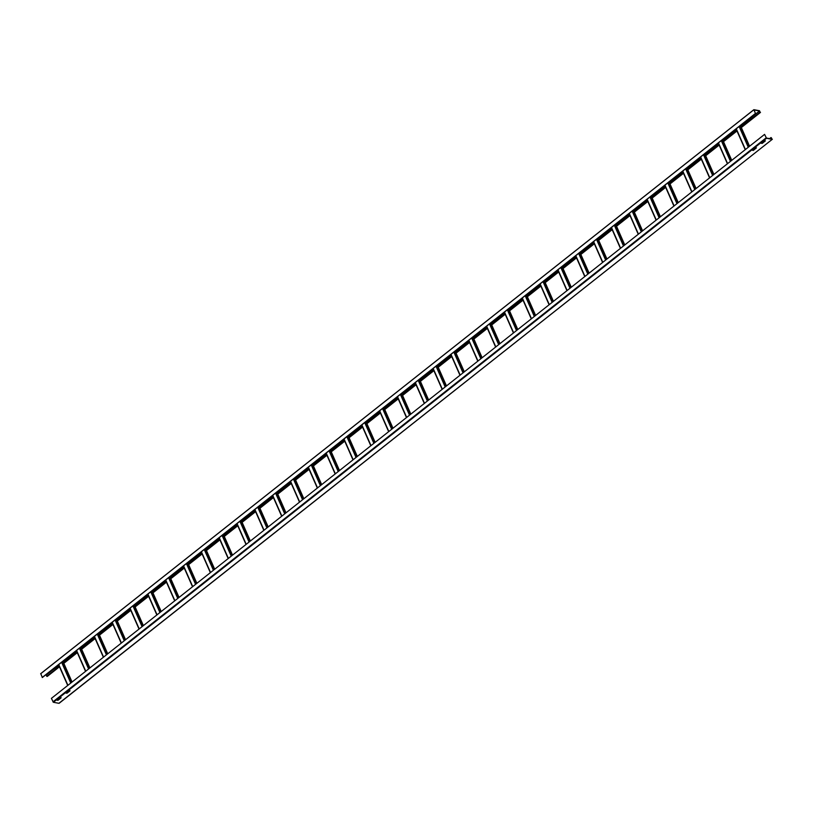 <?xml version="1.0" encoding="UTF-8"?>
<svg xmlns="http://www.w3.org/2000/svg" width="813" height="813" viewBox="0 0 813 813"><rect width="100%" height="100%" fill="white"/><g stroke="black" fill="none" stroke-linecap="round" stroke-linejoin="round"><path stroke-width="1.22" d="M40.762 673.682L753.936 109.694L40.762 673.682L42.357 677.524L755.531 113.535L753.936 109.694L759.474 110.72L760.226 112.438L741.182 127.194M59.217 666.203L47.428 676.142M45.782 674.81L46.961 676.213M42.195 677.493L755.368 113.505M741.334 127.55L760.49 112.397L741.283 127.428M736.832 130.629L723.346 141.289M718.997 144.734L705.521 155.395M701.172 158.83L687.686 169.49M683.337 172.935L669.861 183.596M665.512 187.031L652.026 197.691M647.676 201.126L634.201 211.787M629.851 215.232L616.376 225.892M612.026 229.327L598.541 239.987M594.191 243.433L580.716 254.093M576.366 257.528L562.881 268.188M558.531 271.633L545.056 282.294M540.706 285.729L527.231 296.389M522.881 299.824L509.395 310.485M505.046 313.93L491.57 324.59M487.221 328.025L473.735 338.686M469.386 342.131L455.91 352.791M451.561 356.226L438.075 366.887M433.725 370.332L420.25 380.992M415.9 384.427L402.425 395.088M398.075 398.522L384.59 409.183M380.24 412.628L366.765 423.288M362.415 426.723L348.929 437.384M344.58 440.829L331.104 451.489M326.755 454.924L313.279 465.585M308.93 469.03L295.444 479.69M291.095 483.125L277.619 493.786M273.27 497.221L259.784 507.881M255.434 511.326L241.959 521.987M237.609 525.422L224.124 536.082M219.774 539.527L206.299 550.188M201.949 553.623L188.474 564.283M184.124 567.728L170.639 578.389M166.289 581.823L152.814 592.484M148.464 595.919L134.978 606.579M130.629 610.024L117.153 620.685M112.804 624.12L99.328 634.78M94.979 638.225L81.493 648.886M77.144 652.321L63.668 662.981M59.319 666.416L46.737 676.365M759.901 112.377L741.08 126.98M736.73 130.415L723.255 141.076M718.905 144.521L705.42 155.181M701.07 158.616L687.595 169.277M683.245 172.712L669.77 183.372M665.42 186.817L651.935 197.478M647.585 200.913L634.11 211.573M629.76 215.018L616.274 225.679M611.925 229.114L598.449 239.774M594.1 243.219L580.614 253.88M576.275 257.315L562.789 267.975M558.44 271.41L544.964 282.07M540.615 285.515L527.129 296.176M522.779 299.611L509.304 310.271M504.954 313.716L491.469 324.377M487.119 327.812L473.644 338.472M469.294 341.917L455.819 352.578M451.469 356.013L437.983 366.673M433.634 370.108L420.158 380.769M415.809 384.214L402.323 394.874M397.974 398.309L384.498 408.969M380.149 412.415L366.663 423.075M362.324 426.51L348.838 437.17M344.488 440.616L331.013 451.276M326.663 454.711L313.178 465.371M308.828 468.806L295.353 479.467M291.003 482.912L277.518 493.572M273.168 497.007L259.693 507.668M255.343 511.113L241.868 521.773M237.518 525.208L224.032 535.869M219.683 539.314L206.207 549.974M201.858 553.409L188.372 564.07M184.023 567.504L170.547 578.165M166.198 581.61L152.712 592.27M148.373 595.705L134.887 606.366M130.537 609.811L117.062 620.471M112.712 623.906L99.227 634.567M94.877 638.012L81.402 648.672M77.052 652.107L63.566 662.768M759.809 112.164L759.566 110.944L753.966 109.958M753.976 110.019L755.531 113.535M771.984 139.104L770.998 137.539L772.086 139.318L766.547 138.281L764.576 134.379L766.446 138.068L772.187 139.074M59.176 703.265L772.35 139.267L59.278 703.011M764.576 134.379L51.402 698.367L53.373 702.28L58.912 703.306M56.991 700.206L60.132 697.666L61.077 697.859L58.028 700.278L57.052 700.105M61.056 697.544L57.784 700.369M756.446 147.844L753.366 150.385L752.391 150.212L756.314 147.763L753.123 150.476M753.021 150.263L752.391 150.212M66.94 693.225L65.843 692.961L69.268 690.542L69.999 690.806L66.94 693.225L65.965 693.052M70.02 690.684L66.839 693.011M764.393 140.72L765.338 140.923L762.289 143.332L761.283 143.291L764.393 140.72M765.358 140.791L762.035 143.423M761.944 143.21L761.314 143.159M769.596 138.657L770.998 137.539M769.891 138.708L771.1 137.753M56.93 700.013L57.682 700.156M718.438 142.864L727.594 163.616M730.45 161.36L721.294 140.608M718.306 142.966L727.462 163.728M722.533 139.623L731.68 160.385M721.873 140.151L731.029 160.903M682.788 171.055L691.934 191.817M694.79 189.561L685.633 168.799M682.646 171.167L691.802 191.919M686.873 167.824L696.03 188.586M686.213 168.352L695.369 189.104M647.128 199.256L656.284 220.018M659.13 217.762L649.973 197M646.985 199.368L656.142 220.12M651.213 196.024L660.369 216.786M650.552 196.543L659.709 217.305M611.467 227.457L620.624 248.219M623.469 245.963L614.323 225.201M611.325 227.569L620.482 248.321M615.553 224.225L624.709 244.977M614.892 224.744L624.049 245.506M575.807 255.658L584.964 276.41M587.819 274.154L578.663 253.402M575.675 255.77L584.821 276.522M579.893 252.426L589.049 273.178M579.232 252.945L588.388 273.707M540.147 283.859L549.303 304.611M552.159 302.355L543.003 281.603M540.015 283.961L549.171 304.723M544.232 280.627L553.389 301.379M543.582 281.146L552.728 301.897M504.487 312.06L513.643 332.812M516.499 330.556L507.342 309.804M504.355 312.162L513.511 332.924M508.582 308.828L517.729 329.58M507.922 309.346L517.078 330.098M468.837 340.261L477.983 361.013M480.839 358.757L471.682 338.005M468.695 340.362L477.851 361.124M472.922 337.019L482.079 357.781M472.262 337.547L481.418 358.299M433.177 368.452L442.333 389.214M445.178 386.958L436.022 366.196M433.034 368.563L442.191 389.315M437.262 365.22L446.418 385.982M436.601 365.748L445.758 386.5M397.516 396.653L406.673 417.415M409.518 415.158L400.372 394.396M397.374 396.764L406.53 417.516M401.602 393.421L410.758 414.183M400.941 393.939L410.098 414.701M361.856 424.853L371.013 445.615M373.868 443.359L364.712 422.597M361.724 424.965L370.87 445.717M365.941 421.622L375.098 442.374M365.281 422.14L374.437 442.902M326.196 453.054L335.352 473.806M338.208 471.55L329.052 450.798M326.064 453.166L335.22 473.918M330.281 449.823L339.438 470.575M329.631 450.341L338.777 471.103M290.536 481.255L299.692 502.007M302.548 499.751L293.391 478.999M290.404 481.357L299.56 502.119M294.631 478.024L303.777 498.776M293.971 478.542L303.127 499.294M254.886 509.456L264.032 530.208M266.888 527.952L257.731 507.2M254.743 509.558L263.9 530.32M258.971 506.225L268.127 526.976M258.31 506.743L267.467 527.495M219.225 537.657L228.382 558.409M231.227 556.153L222.071 535.401M219.083 537.759L228.24 558.521M223.311 534.415L232.467 555.177M222.65 534.944L231.807 555.696M183.565 565.848L192.722 586.61M195.567 584.354L186.421 563.592M183.423 565.96L192.579 586.712M187.651 562.616L196.807 583.378M186.99 563.145L196.146 583.897M147.905 594.049L157.061 614.811M159.917 612.555L150.761 591.793M147.773 594.161L156.919 614.913M151.99 590.817L161.147 611.579M151.33 591.336L160.486 612.098M112.245 622.25L121.401 643.002M124.257 640.746L115.1 619.994M112.113 622.362L121.269 643.113M116.33 619.018L125.487 639.77M115.68 619.536L124.826 640.298M76.585 650.451L85.741 671.203M88.597 668.947L79.44 648.195M76.452 650.563L85.609 671.314M80.68 647.219L89.826 667.971M80.02 647.737L89.176 668.499M736.273 128.759L745.43 149.521M748.275 147.265L739.119 126.503M736.131 128.871L745.287 149.622M740.358 125.527L749.515 146.279M739.698 126.045L748.854 146.807M700.613 156.96L709.769 177.712M712.615 175.456L703.469 154.704M700.471 157.072L709.627 177.823M704.698 153.728L713.855 174.48M704.038 154.246L713.194 175.008M664.953 185.161L674.109 205.913M676.965 203.657L667.808 182.905M664.821 185.262L673.967 206.024M669.038 181.929L678.194 202.681M668.388 182.447L677.534 203.199M629.292 213.362L638.449 234.114M641.305 231.857L632.148 211.106M629.16 213.463L638.317 234.225M633.388 210.13L642.534 230.882M632.727 210.648L641.874 231.4M593.632 241.563L602.789 262.314M605.644 260.058L596.488 239.307M593.5 241.664L602.657 262.426M597.728 238.321L606.874 259.083M597.067 238.849L606.224 259.601M557.982 269.753L567.128 290.515M569.984 288.259L560.828 267.497M557.84 269.865L566.996 290.617M562.068 266.522L571.224 287.284M561.407 267.05L570.563 287.802M522.322 297.954L531.478 318.716M534.324 316.46L525.168 295.698M522.18 298.066L531.336 318.818M526.407 294.723L535.564 315.485M525.747 295.241L534.903 316.003M486.662 326.155L495.818 346.917M498.664 344.661L489.517 323.899M486.52 326.267L495.676 347.019M490.747 322.924L499.904 343.675M490.087 323.442L499.243 344.204M451.002 354.356L460.158 375.108M463.014 372.852L453.857 352.1M450.869 354.468L460.016 375.22M455.087 351.125L464.243 371.876M454.437 351.643L463.583 372.405M415.341 382.557L424.498 403.309M427.353 401.053L418.197 380.301M415.209 382.659L424.366 403.421M419.437 379.325L428.583 400.077M418.776 379.844L427.923 400.596M379.681 410.758L388.838 431.51M391.693 429.254L382.537 408.502M379.549 410.86L388.705 431.622M383.777 407.526L392.923 428.278M383.116 408.045L392.273 428.797M344.031 438.959L353.177 459.711M356.033 457.455L346.877 436.703M343.889 439.061L353.045 459.823M348.116 435.717L357.273 456.479M347.456 436.246L356.612 456.997M308.371 467.15L317.527 487.912M320.373 485.656L311.216 464.894M308.229 467.262L317.385 488.013M312.456 463.918L321.613 484.68M311.796 464.447L320.952 485.198M272.711 495.351L281.867 516.113M284.713 513.857L275.566 493.095M272.568 495.463L281.725 516.214M276.796 492.119L285.952 512.881M276.135 492.637L285.292 513.399M237.05 523.552L246.207 544.304M249.063 542.058L239.906 521.296M236.918 523.663L246.065 544.415M241.136 520.32L250.292 541.072M240.485 520.838L249.632 541.6M201.39 551.753L210.547 572.504M213.402 570.248L204.246 549.497M201.258 551.864L210.415 572.616M205.486 548.521L214.632 569.273M204.825 549.039L213.982 569.801M165.73 579.954L174.886 600.705M177.742 598.449L168.586 577.697M165.598 580.055L174.754 600.817M169.826 576.722L178.972 597.474M169.165 577.24L178.321 597.992M130.08 608.154L139.226 628.906M142.082 626.65L132.926 605.898M129.938 608.256L139.094 629.018M134.165 604.923L143.322 625.675M133.505 605.441L142.661 626.193M94.42 636.345L103.576 657.107M106.422 654.851L97.265 634.099M94.278 636.457L103.434 657.219M98.505 633.114L107.662 653.876M97.845 633.642L107.001 654.394M58.76 664.546L67.916 685.308M70.761 683.052L61.615 662.29M58.617 664.658L67.774 685.41M62.845 661.315L72.001 682.077M62.184 661.843L71.341 682.595M736.934 130.863L723.448 141.523M719.099 144.968L705.623 155.629M701.273 159.063L687.788 169.724M683.438 173.169L669.963 183.829M665.613 187.264L652.138 197.925M647.788 201.36L634.303 212.02M629.953 215.465L616.478 226.126M612.128 229.561L598.642 240.221M594.293 243.666L580.817 254.327M576.468 257.762L562.982 268.422M558.643 271.867L545.157 282.528M540.808 285.963L527.332 296.623M522.983 300.058L509.497 310.718M505.147 314.164L491.672 324.824M487.322 328.259L473.837 338.919M469.487 342.364L456.012 353.025M451.662 356.46L438.187 367.12M433.837 370.565L420.351 381.226M416.002 384.661L402.526 395.321M398.177 398.756L384.691 409.417M380.342 412.862L366.866 423.522M362.517 426.957L349.031 437.618M344.692 441.063L331.206 451.723M326.856 455.158L313.381 465.819M309.031 469.264L295.546 479.924M291.196 483.359L277.721 494.019M273.371 497.454L259.886 508.115M255.536 511.56L242.061 522.22M237.711 525.655L224.236 536.316M219.886 539.761L206.4 550.421M202.051 553.856L188.575 564.517M184.226 567.962L170.74 578.622M166.391 582.057L152.915 592.718M148.566 596.153L135.09 606.813M130.741 610.258L117.255 620.919M112.905 624.354L99.43 635.014M95.08 638.459L81.595 649.12M77.245 652.554L63.77 663.215M59.42 666.66L47.063 676.426M46.392 674.932L58.76 665.156M63.109 661.711L76.585 651.05M80.934 647.615L94.42 636.955M98.769 633.52L112.245 622.86M116.594 619.415L130.07 608.754M134.419 605.319L147.905 594.659M152.255 591.214L165.73 580.553M170.08 577.118L183.565 566.458M187.915 563.013L201.39 552.352M205.74 548.917L219.215 538.257M223.565 534.822L237.05 524.161M241.4 520.716L254.876 510.056M259.225 506.621L272.711 495.96M277.06 492.515L290.536 481.855M294.885 478.42L308.371 467.76M312.72 464.314L326.196 453.654M330.545 450.219L344.021 439.559M348.371 436.124L361.856 425.463M366.206 422.018L379.681 411.358M384.031 407.923L397.516 397.262M401.866 393.817L415.341 383.157M419.691 379.722L433.166 369.061M437.516 365.616L451.002 354.956M455.351 351.521L468.827 340.86M473.176 337.425L486.662 326.765M491.011 323.32L504.487 312.659M508.836 309.225L522.322 298.564M526.672 295.119L540.147 284.459M544.497 281.024L557.972 270.363M562.322 266.918L575.807 256.258M580.157 252.823L593.632 242.162M597.982 238.727L611.467 228.067M615.817 224.622L629.292 213.961M633.642 210.526L647.118 199.866M651.467 196.421L664.953 185.76M669.302 182.325L682.778 171.665M687.127 168.22L700.613 157.559M704.962 154.124L718.438 143.464M722.787 140.029L736.273 129.369M740.623 125.924L759.566 110.944M52.947 701.863L766.12 137.875M53.373 702.28L766.547 138.281M770.216 138.769L771.425 137.814M718.245 143.017L727.401 163.769M731.751 160.334L722.594 139.582M682.585 171.218L691.741 191.97M696.091 188.535L686.934 167.773M646.924 199.419L656.081 220.171M660.43 216.736L651.274 195.974M611.264 227.62L620.421 248.372M624.77 244.937L615.614 224.175M575.604 255.81L584.76 276.572M589.11 273.127L579.954 252.376M539.954 284.011L549.1 304.773M553.45 301.328L544.304 280.576M504.294 312.212L513.45 332.974M517.8 329.529L508.643 308.777M468.634 340.413L477.79 361.165M482.139 357.73L472.983 336.978M432.973 368.614L442.13 389.366M446.479 385.931L437.323 365.169M397.313 396.815L406.47 417.567M410.819 414.132L401.663 393.37M361.653 425.016L370.809 445.768M375.159 442.333L366.002 421.571M326.003 453.207L335.149 473.969M339.499 470.524L330.352 449.772M290.343 481.408L299.499 502.17M303.849 498.725L294.692 477.973M254.682 509.609L263.839 530.371M268.188 526.926L259.032 506.174M219.022 537.81L228.179 558.561M232.528 555.127L223.372 534.375M183.362 566.011L192.518 586.762M196.868 583.328L187.712 562.566M147.702 594.212L156.858 614.963M161.208 611.528L152.051 590.766M112.052 622.412L121.198 643.164M125.548 639.729L116.401 618.967M76.392 650.603L85.548 671.365M89.897 667.92L80.741 647.168M736.07 128.921L745.226 149.673M749.576 146.238L740.419 125.476M700.41 157.112L709.566 177.874M713.916 174.429L704.759 153.677M664.76 185.313L673.906 206.075M678.255 202.63L669.099 181.878M629.099 213.514L638.246 234.276M642.595 230.831L633.449 210.079M593.439 241.715L602.596 262.467M606.945 259.032L597.789 238.28M557.779 269.916L566.935 290.668M571.285 287.233L562.129 266.471M522.119 298.117L531.275 318.869M535.625 315.434L526.468 294.672M486.459 326.318L495.615 347.07M499.965 343.635L490.808 322.873M450.809 354.509L459.955 375.271M464.304 371.826L455.148 351.074M415.148 382.71L424.295 403.472M428.644 400.026L419.498 379.275M379.488 410.911L388.644 431.673M392.994 428.227L383.838 407.476M343.828 439.111L352.984 459.863M357.334 456.428L348.177 435.677M308.168 467.312L317.324 488.064M321.674 484.629L312.517 463.867M272.507 495.513L281.664 516.265M286.013 512.83L276.857 492.068M236.857 523.714L246.004 544.466M250.353 541.031L241.197 520.269M201.197 551.905L210.354 572.667M214.693 569.222L205.547 548.47M165.537 580.106L174.693 600.868M179.043 597.423L169.887 576.671M129.877 608.307L139.033 629.069M143.383 625.624L134.226 604.872M94.217 636.508L103.373 657.26M107.723 653.825L98.566 633.073M58.556 664.709L67.713 685.461M72.062 682.026L62.906 661.264M40.65 673.703L753.824 109.714M47.317 676.386L59.471 666.772M63.821 663.337L77.296 652.676M81.646 649.231L95.131 638.571M99.481 635.136L112.956 624.475M117.306 621.041L130.791 610.38M135.141 606.935L148.616 596.275M152.966 592.84L166.452 582.179M170.801 578.734L184.277 568.074M188.626 564.639L202.102 553.978M206.451 550.533L219.937 539.873M224.286 536.438L237.762 525.777M242.111 522.342L255.597 511.682M259.947 508.237L273.422 497.576M277.772 494.141L291.247 483.481M295.597 480.036L309.082 469.375M313.432 465.94L326.907 455.28M331.257 451.835L344.742 441.174M349.092 437.74L362.568 427.079M366.917 423.644L380.403 412.984M384.752 409.539L398.228 398.878M402.577 395.443L416.053 384.783M420.402 381.338L433.888 370.677M438.237 367.242L451.713 356.582M456.063 353.137L469.548 342.476M473.898 339.041L487.373 328.381M491.723 324.946L505.198 314.285M509.548 310.84L523.033 300.18M527.383 296.745L540.858 286.085M545.208 282.639L558.694 271.979M563.043 268.544L576.519 257.884M580.868 254.439L594.354 243.778M598.693 240.343L612.179 229.683M616.528 226.248L630.004 215.587M634.353 212.142L647.839 201.482M652.189 198.047L665.664 187.386M670.014 183.941L683.499 173.281M687.849 169.846L701.324 159.185M705.674 155.74L719.149 145.08M723.499 141.645L736.985 130.984"/></g></svg>
